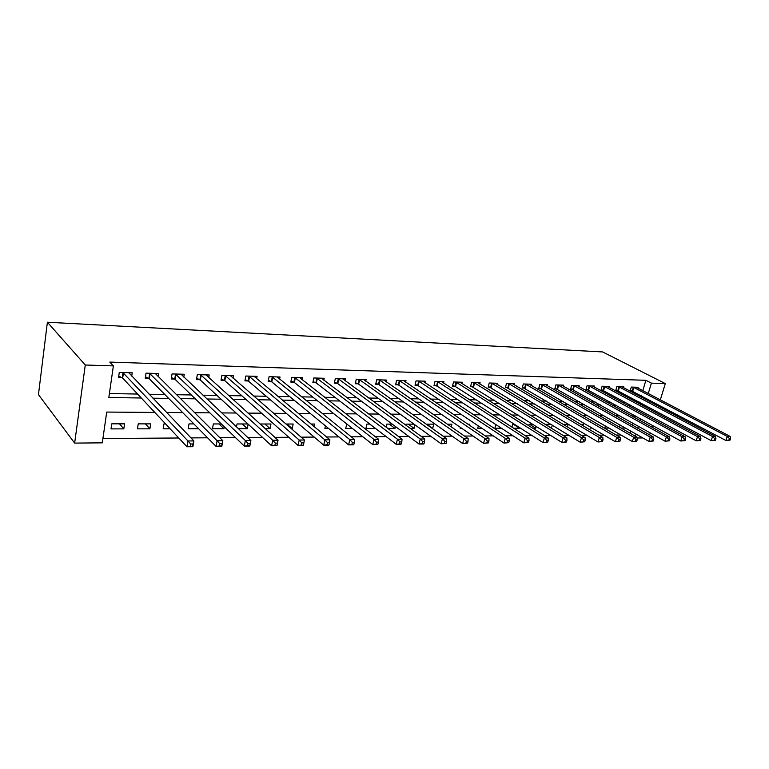 <?xml version="1.0" encoding="UTF-8"?>
<svg xmlns="http://www.w3.org/2000/svg" width="769" height="769" viewBox="0 0 769 769"><rect width="100%" height="100%" fill="white"/><g stroke="black" fill="none" stroke-linecap="round" stroke-linejoin="round"><path stroke-width="1.15" d="M154.809 412.424L106.728 412.069L102.287 442.848L74.651 443.098L38.45 394.622L47.39 322.23L602.617 351.933L665.3 383.577L651.401 383.135L645.883 380.309L109.784 362.084L113.379 365.9L108.823 397.515L141.304 398.006M642.884 437.946L637.107 438.003M102.911 438.503L178.754 437.994M190.972 437.907L207.582 437.801M219.838 437.715L235.497 437.609M247.791 437.532L262.546 437.426M274.869 437.35L288.779 437.253M301.121 437.167L314.223 437.08M326.575 436.994L338.908 436.917M351.27 436.83L362.881 436.754M375.243 436.667L386.163 436.59M398.515 436.513L408.791 436.436M421.133 436.359L430.775 436.292M443.107 436.206L452.162 436.148M464.476 436.061L472.964 436.004M485.258 435.927L493.208 435.869M505.483 435.783L512.923 435.735M525.16 435.658L532.119 435.61M544.327 435.523L550.815 435.485M562.995 435.398L569.041 435.36M581.191 435.273L586.814 435.235M598.916 435.158L604.136 435.119M616.209 435.043L621.044 435.004M630.051 433.197L630.715 430.996M632.445 425.19L633.041 423.219M634.723 417.586L635.223 415.933M621.073 428.045L625.533 428.045M620.102 424.94L619.458 427.122M605.414 425.93L604.79 428.073L609.096 428.073M590.409 427.006L590.092 428.102L592.255 428.093M583.008 425.699L583.402 424.325L580.691 424.325M567.464 426.968L568.214 424.315L563.071 424.305M551.017 424.296L545.106 424.344M552.45 425.17L551.286 428.16M532.927 424.277L529.082 424.267L528.707 425.67M536.262 426.362L535.762 428.189L532.706 428.198M514.365 424.257L512.683 424.257L511.933 427.122M519.7 427.66L519.546 428.218L513.644 428.227M495.832 424.565L494.871 428.256L501.465 428.246M478.328 425.911L477.722 428.285L481.865 428.275M469.426 425.228L469.676 424.209L467.917 424.209M460.4 427.391L460.179 428.314L461.746 428.314M451.24 426.891L451.903 424.19L447.327 424.18M432.082 428.362L432.707 428.362L433.716 424.171L426.18 424.161M413.982 424.152L405.974 424.142L405.753 425.103M414.924 424.834L414.087 428.391L410.262 428.4M392.238 424.123L386.672 424.123L386 427.064M395.449 426.516L395.006 428.42L387.807 428.439M369.879 424.103L366.88 424.103L365.919 428.468L375.483 428.4M346.886 424.075L345.646 428.506L352.452 428.496M325.422 425.853L324.864 428.535L328.69 428.535M314.233 426.689L314.771 424.046L311.051 424.046M303.649 428.083L304.216 428.573M291.23 428.593L292.239 428.593L293.152 424.027L285.953 424.017M265.238 428.641L270.073 428.631L270.967 423.998L260.105 423.998M247.954 423.979L237.035 423.959L236.506 426.872M248.156 424.161L247.31 428.669L238.428 428.679M221.328 423.95L213.34 423.94L212.504 428.727L223.942 428.708L224.288 426.795M193.875 423.921L188.991 423.911L188.174 428.766L198.642 428.746M165.546 423.892L163.97 423.882L163.172 428.804L170.141 428.794M150.676 423.873L138.237 423.863L137.468 428.842L149.897 428.823L150.676 423.873M124.559 423.844L111.765 423.834L111.024 428.891L123.809 428.871L124.559 423.844M109.39 393.555L137.593 394.045M149.138 394.237L164.835 394.516M176.447 394.708L191.279 394.968M202.949 395.17L216.973 395.41M228.691 395.612L241.937 395.843M253.703 396.045L266.199 396.256M278.003 396.458L289.798 396.66M301.631 396.862L312.762 397.054M324.624 397.265L335.111 397.438M346.982 397.65L356.864 397.813M368.755 398.025L378.06 398.179M389.96 398.38L398.698 398.534M410.608 398.736L418.817 398.88M430.727 399.082L438.436 399.217M450.336 399.428L457.565 399.544M469.465 399.755L476.232 399.87M488.113 400.072L494.438 400.178M506.319 400.389L512.221 400.486M524.074 400.687L529.572 400.784M541.414 400.995L546.528 401.082M558.352 401.283L563.091 401.36M574.885 401.562L579.278 401.639M591.044 401.841L595.1 401.918M606.837 402.12L610.567 402.177M622.284 402.379L625.687 402.437M637.376 402.639L639.193 402.677L639.366 402.091M640.904 396.929L641.279 395.699M642.778 390.681L645.883 380.309M637.866 388.114L638.116 387.259L631.301 387.067L630.186 390.835L632.041 390.883M623.572 387.73L623.832 386.855L616.863 386.653L615.748 390.46L617.651 390.508M608.971 387.345L609.231 386.432L602.117 386.23L601.012 390.075L602.944 390.133M594.043 386.951L594.312 386.009L587.045 385.798L585.94 389.691L587.92 389.739M578.797 386.557L579.076 385.567L571.636 385.356L570.54 389.297L572.569 389.345M563.216 386.144L563.494 385.125L555.891 384.904L554.805 388.883L556.871 388.941M547.278 385.73L547.566 384.673L539.79 384.442L538.713 388.47L540.828 388.528M530.975 385.307L531.273 384.202L523.324 383.971L522.247 388.047L524.41 388.105M514.307 384.885L514.605 383.721L506.473 383.491L505.406 387.614L507.617 387.663M497.245 384.442L497.553 383.241L489.228 383L488.171 387.163L490.439 387.22M479.789 384L480.106 382.741L471.58 382.491L470.532 386.711L472.848 386.769M461.909 383.548L462.236 382.222L453.508 381.972L452.47 386.24L454.844 386.307M443.607 383.087L443.944 381.703L435.004 381.443L433.976 385.769L436.408 385.827M424.853 382.616L425.199 381.164L416.039 380.905L415.02 385.279L417.509 385.336M405.638 382.145L405.994 380.617L396.602 380.347L395.602 384.769L398.159 384.836M385.951 381.655L386.307 380.049L376.685 379.771L375.695 384.26L378.31 384.327M365.756 381.164L366.131 379.473L356.258 379.194L355.278 383.731L357.969 383.798M345.05 380.665L345.435 378.877L335.303 378.588L334.342 383.193L337.101 383.26M323.807 380.165L324.201 378.271L313.81 377.973L312.868 382.635L315.694 382.712M302.006 379.655L302.409 377.646L291.739 377.339L290.817 382.068L293.72 382.145M279.618 379.146L280.031 377.002L269.083 376.695L268.179 381.482L271.159 381.559M256.635 378.627L257.057 376.349L245.811 376.022L244.927 380.876L247.983 380.963M233.017 378.108L233.459 375.676L221.895 375.339L221.03 380.261L224.173 380.347M208.755 377.589L209.197 374.974L197.316 374.638L196.47 379.626L199.709 379.713M183.801 377.07L184.262 374.263L172.045 373.917L171.218 378.973L174.553 379.059M174.765 379.069L175.245 379.079M158.135 376.57L158.616 373.532L146.033 373.167L145.245 378.31L148.667 378.396M131.73 376.07L132.22 372.773L119.282 372.398L118.513 377.617L122.04 377.704M113.379 365.9L85.272 365.006L47.39 322.23M85.272 365.006L74.651 443.098M635.454 415.942L631.705 415.914M619.862 415.827L615.786 415.798M603.915 415.712L599.493 415.673M587.593 415.587L582.806 415.548M570.877 415.462L565.715 415.423M553.757 415.337L548.201 415.298M536.214 415.212L530.245 415.164M518.239 415.077L511.837 415.029M499.812 414.943L492.958 414.895M480.904 414.808L473.589 414.751M461.525 414.664L453.7 414.606M441.627 414.52L433.293 414.462M421.21 414.366L412.328 414.308M400.236 414.222L390.787 414.145M378.704 414.058L368.649 413.982M356.566 413.895L345.896 413.818M333.813 413.732L322.48 413.645M310.416 413.559L298.391 413.472M286.347 413.386L273.591 413.289M261.575 413.203L248.051 413.107M236.073 413.02L221.732 412.915M209.793 412.828L194.605 412.713M182.724 412.626L166.633 412.511M635.396 436.263L636.059 434.052M637.818 428.218L638.414 426.237M640.125 420.585L640.654 418.817M649.642 434.879L650.247 432.889M651.997 427.17L652.545 425.382M654.236 419.836L654.717 418.249M656.361 412.866L656.793 411.444M658.389 406.215L658.773 404.955M660.331 399.87L665.3 383.577M642.817 405.571L644.633 405.599L644.807 405.013M646.373 399.832L646.748 398.592M648.257 393.555L651.401 383.135M152.906 398.179L168.69 398.419M180.359 398.592L195.278 398.823M207.005 398.996L221.097 399.207M232.872 399.39L246.176 399.582M257.99 399.765L270.553 399.957M282.406 400.13L294.258 400.313M306.139 400.495L317.309 400.659M329.219 400.841L339.744 400.995M351.673 401.178L361.584 401.331M373.523 401.505L382.856 401.649M394.795 401.831L403.571 401.966M415.52 402.139L423.757 402.264M435.696 402.447L443.434 402.562M455.373 402.745L462.621 402.85M474.55 403.033L481.336 403.139M493.256 403.312L499.6 403.408M511.5 403.59L517.422 403.677M529.303 403.86L534.82 403.946M546.682 404.119L551.806 404.196M563.658 404.379L568.406 404.446M580.23 404.629L584.623 404.696M596.417 404.869L600.474 404.936M612.239 405.109L615.969 405.167M627.696 405.34L631.118 405.398M639.193 402.677L644.633 405.599M119.512 423.844L123.809 428.871M145.428 423.863L149.897 428.823M219.03 423.94L223.942 428.708M242.264 423.969L247.31 428.669M264.901 423.998L270.073 428.631M286.962 424.017L292.239 428.593M369.793 424.103L375.464 428.458M389.258 424.123L395.006 428.42M408.252 424.142L414.087 428.391M426.805 424.161L432.707 428.362M513.356 424.257L519.546 428.218M529.533 424.267L535.762 428.189M545.346 424.286L551.623 428.16M730.012 440.137L730.55 438.513L729.387 438.522L728.858 440.147L730.012 440.137L725.888 440.483L727.224 436.417L633.156 387.124M729.387 438.522L727.224 436.417L730.117 436.398L636.28 387.211M728.858 440.147L725.888 440.483L630.359 390.239M730.55 438.513L730.117 436.398M715.381 440.301L715.91 438.666L714.728 438.676L714.19 440.32L715.381 440.301L711.21 440.647L712.536 436.542L618.757 386.711M714.728 438.676L712.536 436.542L715.506 436.523L621.948 386.797M714.19 440.32L711.21 440.647L615.931 389.854M715.91 438.666L715.506 436.523M700.396 440.474L700.934 438.811L699.713 438.83L699.184 440.493L700.396 440.474L696.185 440.829L697.512 436.667L604.049 386.288M699.713 438.83L697.512 436.667L700.54 436.648L607.308 386.384M699.184 440.493L696.185 440.829L601.185 389.45M700.934 438.811L700.54 436.648M685.054 440.647L685.592 438.974L684.343 438.984L683.814 440.666L685.054 440.647L680.796 441.002L682.122 436.802L589.025 385.855M684.343 438.984L682.122 436.802L685.227 436.773L592.351 385.951M683.814 440.666L680.796 441.002L586.122 389.047M685.592 438.974L685.227 436.773M669.347 440.829L669.876 439.128L668.597 439.137L668.069 440.848L669.347 440.829L665.041 441.195L666.358 436.936L573.664 385.413M668.597 439.137L666.358 436.936L669.539 436.907L577.067 385.509M668.069 440.848L665.041 441.195L570.733 388.624M669.876 439.128L669.539 436.907M653.246 441.012L653.775 439.291L652.477 439.301L651.949 441.031L653.246 441.012L648.892 441.377L650.209 437.071L557.958 384.971M652.477 439.301L650.209 437.071L653.477 437.042L561.437 385.067M651.949 441.031L648.892 441.377L554.987 388.201M653.775 439.291L653.477 437.042M636.751 441.204L637.28 439.464L635.944 439.474L635.415 441.214L636.751 441.204L632.349 441.569L633.666 437.215L541.905 384.51M635.944 439.474L633.666 437.215L637.001 437.186L545.461 384.606M635.415 441.214L632.349 441.569L538.896 387.759M637.28 439.464L637.001 437.186M619.843 441.396L620.372 439.628L618.997 439.647L618.468 441.416L619.843 441.396L615.392 441.771L616.7 437.359L525.487 384.039M618.997 439.647L616.7 437.359L620.122 437.321L529.13 384.144M618.468 441.416L615.392 441.771L522.439 387.316M620.372 439.628L620.122 437.321M602.502 441.598L603.031 439.81L601.618 439.82L601.098 441.608L602.502 441.598L598.003 441.973L599.301 437.503L508.684 383.558M601.618 439.82L599.301 437.503L602.819 437.474L512.414 383.664M601.098 441.608L598.003 441.973L505.598 386.855M603.031 439.81L602.819 437.474M584.719 441.8L585.238 439.983L583.796 440.003L583.277 441.819L584.719 441.8L580.162 442.185L581.46 437.648L491.497 383.058M583.796 440.003L581.46 437.648L585.065 437.619L495.313 383.173M583.277 441.819L580.162 442.185L488.373 386.384M585.238 439.983L585.065 437.619M566.465 442.002L566.984 440.176L565.503 440.185L564.984 442.021L566.465 442.002L561.86 442.396L563.148 437.811L473.896 382.558M565.503 440.185L563.148 437.811L566.849 437.772L477.799 382.674M564.984 442.021L561.86 442.396L470.734 385.903M566.984 440.176L566.849 437.772M547.739 442.223L548.249 440.358L546.73 440.377L546.211 442.242L547.739 442.223L543.077 442.617L544.346 437.965L455.882 382.039M546.73 440.377L544.346 437.965L548.153 437.936L459.881 382.155M546.211 442.242L543.077 442.617L455.527 386.634L452.672 385.404M548.249 440.358L548.153 437.936M528.505 442.444L529.014 440.56L527.447 440.57L526.938 442.463L528.505 442.444L523.785 442.838L525.054 438.128L437.436 381.511M527.447 440.57L525.054 438.128L528.947 438.099L441.531 381.635M526.938 442.463L523.785 442.838L437.09 386.163L434.177 384.894M529.014 440.56L528.947 438.099M508.742 442.665L509.251 440.762L507.646 440.772L507.136 442.684L508.742 442.665L503.974 443.069L505.223 438.301L418.528 380.972M507.646 440.772L505.223 438.301L509.232 438.263L422.729 381.097M507.136 442.684L503.974 443.069L418.192 385.673L415.231 384.375M509.251 440.762L509.232 438.263M488.44 442.896L488.94 440.964L487.296 440.983L486.796 442.915L488.44 442.896L483.614 443.309L484.855 438.465L399.159 380.415M487.296 440.983L484.855 438.465L488.978 438.436L403.456 380.54M486.796 442.915L483.614 443.309L398.832 385.182L395.814 383.837M488.94 440.964L488.978 438.436M467.581 443.136L468.071 441.175L466.379 441.195L465.879 443.155L467.581 443.136L462.688 443.55L463.918 438.647L379.309 379.848M466.379 441.195L463.918 438.647L468.148 438.609L383.712 379.973M465.879 443.155L462.688 443.55L378.992 384.673L375.906 383.289M468.071 441.175L468.148 438.609M446.116 443.386L446.606 441.396L444.867 441.416L444.376 443.405L446.116 443.386L441.166 443.8L442.386 438.83L358.95 379.271M444.867 441.416L442.386 438.83L446.741 438.791L363.468 379.396M444.376 443.405L441.166 443.8L358.642 384.144L355.499 382.722M446.606 441.396L446.741 438.791M424.046 443.636L424.526 441.617L422.729 441.637L422.248 443.655L424.046 443.636L423.508 444.011L419.028 444.059L420.23 439.012L338.062 378.665M422.729 441.637L420.23 439.012L424.709 438.974L342.695 378.8M422.248 443.655L419.028 444.059L337.774 383.616L334.563 382.145M424.526 441.617L424.709 438.974M401.331 443.896L401.803 441.848L399.957 441.867L399.486 443.915L401.331 443.896L400.86 444.271L396.246 444.328L397.429 439.205L316.636 378.05M399.957 441.867L397.429 439.205L402.043 439.166L321.394 378.194M399.486 443.915L396.246 444.328L316.357 383.068L313.089 381.549M401.803 441.848L402.043 439.166M377.935 444.165L378.406 442.088L376.502 442.108L376.041 444.184L377.541 444.549L372.792 444.597L373.955 439.407L294.642 377.425M376.502 442.108L373.955 439.407L378.713 439.368L299.526 377.56M376.041 444.184L372.792 444.597L294.383 382.501L291.038 380.934M378.406 442.088L378.713 439.368M353.846 444.434L354.307 442.329L352.346 442.348L351.894 444.463L353.529 444.828L348.636 444.886L349.78 439.608L272.063 376.781M352.346 442.348L349.78 439.608L354.672 439.57L277.08 376.925M351.894 444.463L348.636 444.886L271.822 381.924L268.4 380.299M354.307 442.329L354.672 439.57M329.026 444.722L329.478 442.579L327.459 442.598L327.008 444.742L328.786 445.116L323.739 445.174L324.864 439.82L248.877 376.118M327.459 442.598L324.864 439.82L329.911 439.781L254.02 376.262M327.008 444.742L323.739 445.174L248.647 381.328L245.148 379.646M329.478 442.579L329.911 439.781M303.428 445.011L303.87 442.838L301.794 442.867L301.352 445.04L303.274 445.414L298.084 445.472L299.179 440.041L225.048 375.435M301.794 442.867L299.179 440.041L304.38 439.993L230.335 375.58M301.352 445.04L298.084 445.472L224.827 380.722L221.261 378.973M303.87 442.838L304.38 439.993M275.321 443.127L274.889 445.338L277.032 445.318L277.465 443.107L275.321 443.127L272.687 440.262L278.051 440.214L276.975 445.722L271.611 445.78L272.687 440.262L200.555 374.734M205.996 374.888L278.051 440.214L277.465 443.107M274.889 445.338L271.611 445.78L200.353 380.088L196.701 378.281M248.003 443.405L247.58 445.655L249.8 445.626L250.213 443.386L248.003 443.405L245.34 440.493L250.877 440.445L249.829 446.039L244.302 446.097L245.34 440.493L175.37 374.013M180.965 374.167L250.877 440.445L250.213 443.386M247.58 445.655L244.302 446.097L175.178 379.434L171.449 377.56M219.79 443.694L219.386 445.972L221.674 445.953L222.087 443.675L219.79 443.694L217.108 440.733L222.827 440.685L221.808 446.366L216.099 446.433L217.108 440.733L149.465 373.263M155.223 373.426L222.827 440.685L222.087 443.675M219.386 445.972L216.099 446.433L149.273 378.752L145.476 376.829M190.654 443.992L190.26 446.308L192.625 446.28L193.019 443.963L190.654 443.992L187.953 440.973L193.855 440.925L192.875 446.702L186.973 446.77L187.953 440.973L122.809 372.504M128.731 372.677L193.855 440.925L193.019 443.963M190.26 446.308L186.973 446.77L122.665 378.098L118.743 376.06M633.839 387.413L632.724 391.171M633.348 387.192L632.233 390.96M619.449 386.999L618.334 390.806M618.958 386.778L617.843 390.585M604.742 386.586L603.627 390.431M604.251 386.365L603.146 390.21M589.708 386.153L588.612 390.046M589.217 385.932L588.122 389.816M574.347 385.721L573.251 389.652M573.866 385.49L572.77 389.422M558.65 385.269L557.563 389.249M558.159 385.048L557.073 389.018M542.597 384.817L541.511 388.835M542.107 384.587L541.02 388.605M526.179 384.346L525.092 388.412M525.688 384.116L524.612 388.182M509.376 383.866L508.309 387.98M508.886 383.635L507.819 387.749M492.189 383.385L491.122 387.547M491.699 383.145L490.641 387.307M474.588 382.885L473.531 387.095M474.098 382.645L473.05 386.855M456.575 382.366L455.527 386.634M456.084 382.126L455.046 386.384M438.119 381.847L437.09 386.163M437.638 381.597L436.609 385.913M419.211 381.309L418.192 385.673M418.74 381.059L417.711 385.423M399.842 380.751L398.832 385.182M399.361 380.501L398.361 384.923M379.982 380.194L378.992 384.673M379.511 379.934L378.521 384.413M359.623 379.607L358.642 384.144M359.152 379.357L358.171 383.885M338.735 379.021L337.774 383.616M338.273 378.761L337.303 383.356M317.309 378.406L316.357 383.068M316.847 378.146L315.896 382.799M295.315 377.781L294.383 382.501M294.854 377.512L293.921 382.231M272.735 377.137L271.822 381.924M272.274 376.868L271.361 381.655M249.531 376.483L248.647 381.328M249.079 376.204L248.185 381.049M225.702 375.801L224.827 380.722M225.25 375.522L224.385 380.444M201.199 375.109L200.353 380.088M200.757 374.83L199.911 379.809M176.014 374.388L175.188 379.444L175.995 374.378M175.572 374.109L174.755 379.155M150.099 373.647L149.301 378.781M149.667 373.369L148.869 378.492M123.434 372.898L122.665 378.098M123.011 372.6L122.242 377.81M150.061 373.619L149.273 378.752M123.376 372.84L122.607 378.04"/></g></svg>
